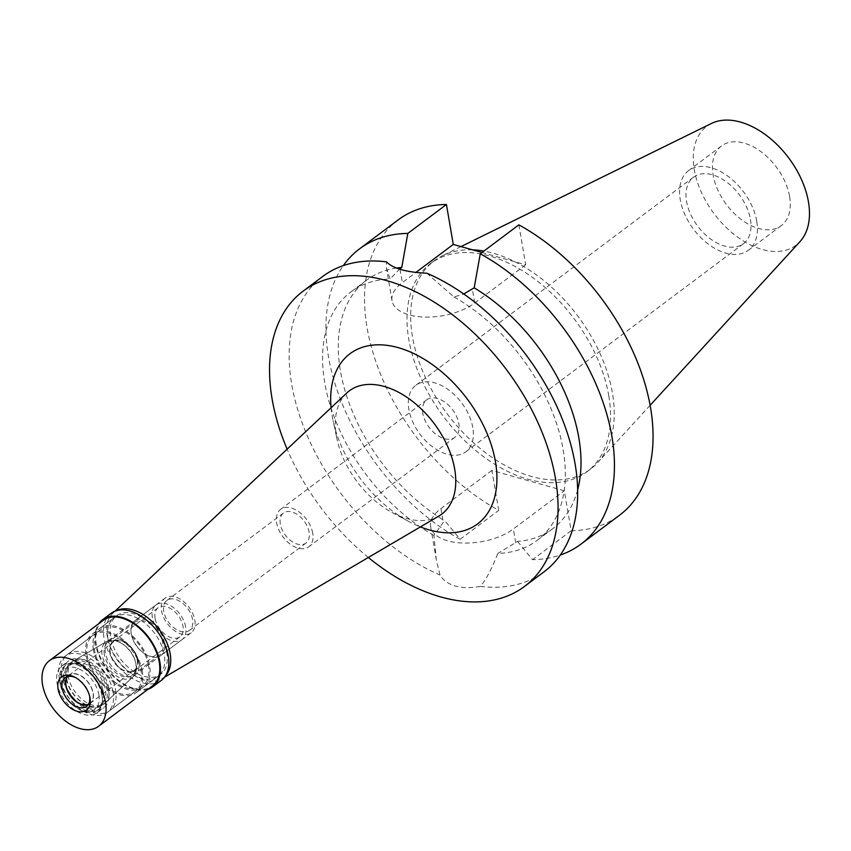 <?xml version="1.0" encoding="UTF-8"?>
<svg xmlns="http://www.w3.org/2000/svg" width="851" height="851" viewBox="0 0 851 851"><rect width="100%" height="100%" fill="white"/><g stroke="black" fill="none" stroke-linecap="round" stroke-linejoin="round"><path stroke-width="0.64" stroke-dasharray="4.25 3.19" d="M711.479 123.448A74.324 46.571 -126.9 0 0 694.299 169.732A74.324 46.571 -126.9 0 0 740.104 238.865A74.324 46.571 -126.9 0 0 800.014 241.578M789.611 196.549A49.794 31.2 53.1 0 1 781.239 225.643A49.794 31.2 53.1 0 1 741.593 219.76A49.794 31.2 53.1 0 1 713.138 175.029A49.794 31.2 53.1 0 1 721.51 145.946A49.794 31.2 53.1 0 1 761.156 151.818A49.794 31.2 53.1 0 1 789.611 196.549M472.454 249.822A130.203 81.59 -126.9 0 0 442.552 255.672A130.203 81.59 -126.9 0 0 434.35 260.683A130.203 81.59 -126.9 0 0 412.469 336.751A130.203 81.59 -126.9 0 0 486.878 453.7A130.203 81.59 -126.9 0 0 590.53 469.061A130.203 81.59 -126.9 0 0 597.647 462.604A130.203 81.59 -126.9 0 0 612.422 392.992A130.203 81.59 -126.9 0 0 483.879 251.077M608.773 395.736A130.203 81.59 53.1 0 1 586.882 471.794A130.203 81.59 53.1 0 1 483.23 456.434A130.203 81.59 53.1 0 1 408.81 339.485A130.203 81.59 53.1 0 1 430.702 263.427A130.203 81.59 53.1 0 1 534.354 278.788A130.203 81.59 53.1 0 1 608.773 395.736M518.865 224.855L525.684 264.799L481.974 252.502M398.119 219.941A184.539 115.63 -126.9 0 0 367.089 327.752A184.539 115.63 -126.9 0 0 498.718 510.366L491.889 470.422L564.319 490.793L571.149 530.737A184.539 115.63 -126.9 0 0 619.464 515.28M525.684 264.799L474.72 302.999A47.156 23.275 170.3 0 1 409.097 314.859A47.156 23.275 170.3 0 1 392.024 300.754A47.156 23.275 170.3 0 1 402.3 282.628L415.884 272.448M426.819 273.203L453.966 296.967L463.774 293.989M453.966 296.967A155.244 97.28 53.1 0 1 563.16 449.743A155.244 97.28 53.1 0 1 537.055 540.438A155.244 97.28 53.1 0 1 497.803 553.416C491.921 568.649 486.102 579.637 480.347 586.371A184.539 115.63 -126.9 0 0 544.087 571.776M577.638 489.857A155.244 97.28 -126.9 0 1 552.756 528.673A155.244 97.28 -126.9 0 1 517.536 541.427L497.803 553.416M517.536 541.427L532.545 559.671A184.539 115.63 53.1 0 0 560.266 555.043M571.149 530.737L532.545 559.671M491.889 470.422L440.924 508.621A47.156 23.275 -9.7 0 0 430.659 526.748A47.156 23.275 -9.7 0 0 447.732 540.842A47.156 23.275 -9.7 0 0 513.355 528.992L564.319 490.793M480.347 586.371C471.029 588.137 462.731 588.03 455.455 586.041C448.2 583.946 443.052 580.265 439.988 575.021L436.255 559.479L433.936 535.449L443.286 522.418L445.105 521.057L460.125 539.3L498.718 510.366M396.47 268.065A155.244 97.28 -126.9 0 0 366.536 280.224A155.244 97.28 -126.9 0 0 340.432 370.908A155.244 97.28 -126.9 0 0 445.105 521.057M433.936 535.449A155.244 97.28 53.1 0 1 324.742 382.673A155.244 97.28 53.1 0 1 350.846 291.978A155.244 97.28 53.1 0 1 390.109 279L386.428 268.033L386.46 261.853M399.938 268.831L390.109 279M460.125 539.3A184.539 115.63 53.1 0 1 328.486 356.675A184.539 115.63 53.1 0 1 343.325 265.608M368.323 557.49A184.539 115.63 53.1 0 1 287.127 449.147M322.731 276.447A184.539 115.63 -126.9 0 0 291.702 384.248A184.539 115.63 -126.9 0 0 439.988 575.021M331.082 407.767A106.332 66.623 -126.9 0 0 332.156 415.831A106.332 66.623 -126.9 0 0 333.018 420.341A106.332 66.623 -126.9 0 0 408.852 521.525A106.332 66.623 -126.9 0 0 420.383 526.907M346.729 393.034A77.037 48.273 -126.9 0 0 336.379 435.85A77.037 48.273 53.1 0 0 337.007 439.116L333.018 420.341M438.914 516.025A77.037 48.273 53.1 0 1 391.949 512.43A77.037 48.273 53.1 0 1 337.007 439.116M165.445 675.875A41.008 25.7 53.1 0 1 161.796 678.811A41.008 25.7 53.1 0 1 129.565 672.141A41.008 25.7 53.1 0 1 107.215 636.133A41.008 25.7 53.1 0 1 112.726 613.348A41.008 25.7 53.1 0 1 116.566 610.656M166.817 652.898A36.614 22.945 -126.9 0 0 145.893 620.017A36.614 22.945 -126.9 0 0 116.747 615.698A36.614 22.945 -126.9 0 0 110.587 637.08A36.614 22.945 -126.9 0 0 131.511 669.971A36.614 22.945 -126.9 0 0 160.669 674.29A36.614 22.945 -126.9 0 0 166.817 652.898M93.419 649.951A36.614 22.945 53.1 0 1 99.578 628.57A36.614 22.945 53.1 0 1 128.724 632.889A36.614 22.945 53.1 0 1 149.648 665.769A36.614 22.945 53.1 0 1 143.489 687.161A36.614 22.945 53.1 0 1 114.342 682.842A36.614 22.945 53.1 0 1 93.419 649.951M148.521 665.461A35.146 22.03 -126.9 0 0 128.437 633.878A35.146 22.03 -126.9 0 0 100.45 629.74A35.146 22.03 -126.9 0 0 94.546 650.27A35.146 22.03 -126.9 0 0 114.63 681.842A35.146 22.03 -126.9 0 0 142.617 685.991A35.146 22.03 -126.9 0 0 148.521 665.461M61.666 674.917A35.146 22.03 53.1 0 1 67.569 654.376A35.146 22.03 53.1 0 1 95.557 658.525A35.146 22.03 53.1 0 1 115.64 690.097A35.146 22.03 53.1 0 1 109.736 710.638A35.146 22.03 53.1 0 1 81.749 706.49A35.146 22.03 53.1 0 1 61.666 674.917M108.896 688.204A26.36 16.52 -126.9 0 0 94.525 665.057A26.36 16.52 -126.9 0 0 73.814 660.77A26.36 16.52 -126.9 0 0 68.41 676.811A26.36 16.52 -126.9 0 0 84.185 701.001A26.36 16.52 -126.9 0 0 105.354 702.852A26.36 16.52 -126.9 0 0 108.896 688.204M138.702 662.152A21.679 13.584 -126.9 0 0 126.895 643.122A21.679 13.584 -126.9 0 0 109.853 639.59A21.679 13.584 -126.9 0 0 109.056 640.122A21.679 13.584 -126.9 0 0 105.418 652.791A21.679 13.584 -126.9 0 0 117.8 672.258A21.679 13.584 -126.9 0 0 135.064 674.811A21.679 13.584 -126.9 0 0 135.788 674.194A21.679 13.584 -126.9 0 0 138.702 662.152M194.805 620.102A21.679 13.584 53.1 0 1 191.156 632.761A21.679 13.584 53.1 0 1 173.902 630.208A21.679 13.584 53.1 0 1 161.52 610.741A21.679 13.584 53.1 0 1 165.158 598.072A21.679 13.584 53.1 0 1 182.412 600.636A21.679 13.584 53.1 0 1 194.805 620.102M192.56 619.475A18.743 11.744 -126.9 0 0 181.837 602.636A18.743 11.744 -126.9 0 0 166.913 600.423A18.743 11.744 -126.9 0 0 163.764 611.369A18.743 11.744 -126.9 0 0 174.476 628.208A18.743 11.744 -126.9 0 0 189.401 630.421A18.743 11.744 -126.9 0 0 192.56 619.475M280.309 524.025A18.743 11.744 53.1 0 1 283.457 513.068A18.743 11.744 53.1 0 1 298.382 515.28A18.743 11.744 53.1 0 1 309.094 532.12A18.743 11.744 53.1 0 1 305.945 543.076A18.743 11.744 53.1 0 1 291.021 540.864A18.743 11.744 53.1 0 1 280.309 524.025M312.7 533.13A23.434 14.68 -126.9 0 0 299.307 512.089A23.434 14.68 -126.9 0 0 280.649 509.324A23.434 14.68 -126.9 0 0 276.713 523.014A23.434 14.68 -126.9 0 0 290.106 544.055A23.434 14.68 -126.9 0 0 308.753 546.821A23.434 14.68 -126.9 0 0 312.7 533.13M422.841 413.48A23.434 14.68 53.1 0 1 426.787 399.789A23.434 14.68 53.1 0 1 445.435 402.555A23.434 14.68 53.1 0 1 458.827 423.607A23.434 14.68 53.1 0 1 454.891 437.297A23.434 14.68 53.1 0 1 436.233 434.531A23.434 14.68 53.1 0 1 422.841 413.48M472.773 427.521A41.593 26.062 -126.9 0 0 449.009 390.162A41.593 26.062 -126.9 0 0 415.894 385.258A41.593 26.062 -126.9 0 0 408.895 409.554A41.593 26.062 -126.9 0 0 432.67 446.913A41.593 26.062 -126.9 0 0 465.784 451.828A41.593 26.062 -126.9 0 0 472.773 427.521M750.433 219.42A41.593 26.062 53.1 0 1 743.444 243.716A41.593 26.062 53.1 0 1 710.33 238.812A41.593 26.062 53.1 0 1 686.555 201.453A41.593 26.062 53.1 0 1 693.544 177.157A41.593 26.062 53.1 0 1 726.658 182.061A41.593 26.062 53.1 0 1 750.433 219.42M756.73 221.196A49.794 31.2 -126.9 0 0 728.275 176.465A49.794 31.2 -126.9 0 0 688.629 170.594A49.794 31.2 -126.9 0 0 680.257 199.677A49.794 31.2 -126.9 0 0 708.713 244.407A49.794 31.2 -126.9 0 0 748.359 250.279A49.794 31.2 -126.9 0 0 756.73 221.196M137.671 660.142A18.158 11.382 -126.9 0 0 127.288 643.835A18.158 11.382 -126.9 0 0 112.832 641.686A18.158 11.382 -126.9 0 0 109.779 652.302A18.158 11.382 -126.9 0 0 120.161 668.609A18.158 11.382 -126.9 0 0 134.618 670.748A18.158 11.382 -126.9 0 0 137.671 660.142M155.084 618.347A18.158 11.382 53.1 0 1 158.137 607.731A18.158 11.382 53.1 0 1 172.593 609.88A18.158 11.382 53.1 0 1 182.976 626.187A18.158 11.382 53.1 0 1 179.923 636.803A18.158 11.382 53.1 0 1 165.466 634.655A18.158 11.382 53.1 0 1 155.084 618.347M185.667 626.953A21.679 13.584 -126.9 0 0 173.285 607.476A21.679 13.584 -126.9 0 0 156.031 604.923A21.679 13.584 -126.9 0 0 152.382 617.581A21.679 13.584 -126.9 0 0 164.775 637.059A21.679 13.584 -126.9 0 0 182.029 639.612A21.679 13.584 -126.9 0 0 185.667 626.953M131.192 633.463A21.679 13.584 53.1 0 1 134.841 620.804A21.679 13.584 53.1 0 1 152.095 623.357A21.679 13.584 53.1 0 1 164.477 642.835A21.679 13.584 53.1 0 1 160.839 655.493A21.679 13.584 53.1 0 1 146.829 655.015A21.679 13.584 53.1 0 1 131.373 634.389A21.679 13.584 53.1 0 1 131.192 633.463M131.362 634.272A20.509 12.85 -126.9 0 0 131.533 635.133A20.509 12.85 -126.9 0 0 146.149 654.642A20.509 12.85 -126.9 0 0 159.403 655.1A20.509 12.85 -126.9 0 0 162.849 643.122A20.509 12.85 -126.9 0 0 151.138 624.708A20.509 12.85 -126.9 0 0 134.809 622.283A20.509 12.85 -126.9 0 0 131.362 634.272M104.322 654.525A20.509 12.85 53.1 0 1 107.779 642.548A20.509 12.85 53.1 0 1 121.023 643.005A20.509 12.85 53.1 0 1 135.649 662.514A20.509 12.85 53.1 0 1 135.82 663.386A20.509 12.85 53.1 0 1 132.373 675.364A20.509 12.85 53.1 0 1 116.044 672.95A20.509 12.85 53.1 0 1 104.322 654.525M135.649 662.514L135.862 663.535A22.094 13.839 -126.9 0 1 136.043 664.471A22.094 13.839 53.1 0 1 133.075 676.758A22.094 13.839 53.1 0 1 115.332 675.205A22.094 13.839 53.1 0 1 102.12 654.93A22.094 13.839 -126.9 0 1 106.641 641.484L71.622 662.057A26.647 16.701 -126.9 0 0 66.155 678.279A26.647 16.701 53.1 0 0 82.1 702.724A26.647 16.701 53.1 0 0 103.503 704.596A26.647 16.701 53.1 0 0 107.077 689.789A26.647 16.701 -126.9 0 0 92.557 666.386A26.647 16.701 -126.9 0 0 71.622 662.057M135.862 663.535A22.094 13.839 -126.9 0 0 120.108 642.516A22.094 13.839 -126.9 0 0 106.641 641.484M66.75 678.981A25.19 15.786 -126.9 0 0 81.153 701.607A25.19 15.786 -126.9 0 0 101.205 704.585A25.19 15.786 -126.9 0 0 105.439 689.863A25.19 15.786 -126.9 0 0 91.046 667.237A25.19 15.786 -126.9 0 0 70.984 664.269A25.19 15.786 -126.9 0 0 66.75 678.981M64.559 680.63A25.19 15.786 53.1 0 1 68.793 665.908A25.19 15.786 53.1 0 1 85.079 666.471A25.19 15.786 53.1 0 1 103.045 690.438A25.19 15.786 53.1 0 1 103.248 691.512A25.19 15.786 53.1 0 1 99.014 706.224A25.19 15.786 53.1 0 1 78.962 703.256A25.19 15.786 53.1 0 1 64.559 680.63M61.304 681.215A27.53 17.254 -126.9 0 0 77.037 705.947A27.53 17.254 -126.9 0 0 98.961 709.191A27.53 17.254 -126.9 0 0 103.588 693.108A27.53 17.254 -126.9 0 0 103.365 691.948A27.53 17.254 -126.9 0 0 83.728 665.737A27.53 17.254 -126.9 0 0 65.931 665.131A27.53 17.254 -126.9 0 0 61.304 681.215M59.836 682.311A27.53 17.254 53.1 0 1 64.463 666.227A27.53 17.254 53.1 0 1 86.387 669.471A27.53 17.254 53.1 0 1 102.12 694.203A27.53 17.254 53.1 0 1 97.493 710.287A27.53 17.254 53.1 0 1 79.696 709.681A27.53 17.254 53.1 0 1 60.059 683.481A27.53 17.254 53.1 0 1 59.836 682.311M98.865 694.799A25.19 15.786 53.1 0 1 78.345 708.947A25.19 15.786 53.1 0 1 60.378 684.981A25.19 15.786 53.1 0 1 60.176 683.906A25.19 15.786 53.1 0 1 75.824 667.758A25.19 15.786 53.1 0 1 98.865 694.799M88.44 704.32A17.573 11.01 -126.9 0 0 90.057 703.415A17.573 11.01 -126.9 0 0 93.014 693.15A17.573 11.01 -126.9 0 0 82.972 677.364A17.573 11.01 -126.9 0 0 68.974 675.29A17.573 11.01 -126.9 0 0 67.654 676.588M110.226 652.419A17.573 11.01 53.1 0 1 113.183 642.154A17.573 11.01 53.1 0 1 127.171 644.228A17.573 11.01 53.1 0 1 137.224 660.014A17.573 11.01 53.1 0 1 134.267 670.28A17.573 11.01 53.1 0 1 120.278 668.205A17.573 11.01 53.1 0 1 110.226 652.419M142.34 671.248A36.614 22.945 -126.9 0 0 121.416 638.356A36.614 22.945 -126.9 0 0 92.27 634.038A36.614 22.945 -126.9 0 0 86.111 655.43A36.614 22.945 -126.9 0 0 107.035 688.321A36.614 22.945 -126.9 0 0 136.181 692.64A36.614 22.945 -126.9 0 0 142.34 671.248M108.034 639.005A36.614 22.945 53.1 0 1 114.183 617.613A36.614 22.945 53.1 0 1 143.34 621.932A36.614 22.945 53.1 0 1 164.264 654.823A36.614 22.945 53.1 0 1 158.105 676.205A36.614 22.945 53.1 0 1 128.958 671.886A36.614 22.945 53.1 0 1 108.034 639.005M111.024 613.39A41.89 26.243 -126.9 0 0 103.982 637.867A41.89 26.243 -126.9 0 0 127.927 675.481A41.89 26.243 -126.9 0 0 161.264 680.428M148.063 689.236A41.89 26.243 53.1 0 1 95.578 644.164A41.89 26.243 53.1 0 1 98.865 623.602M103.152 620.39A41.008 25.7 -126.9 0 0 96.259 644.345A41.008 25.7 -126.9 0 0 119.693 681.183A41.008 25.7 -126.9 0 0 152.34 686.023M89.61 696.097A17.871 11.201 -126.9 0 0 89.589 695.948A17.871 11.201 -126.9 0 0 89.44 695.193A17.871 11.201 -126.9 0 0 76.696 678.194A17.871 11.201 -126.9 0 0 75.888 677.779M67.197 676.726A17.871 11.201 53.1 0 1 68.803 675.056A17.871 11.201 53.1 0 1 83.026 677.162A17.871 11.201 53.1 0 1 93.238 693.214A17.871 11.201 53.1 0 1 90.238 703.649A17.871 11.201 53.1 0 1 88.185 704.724M102.014 695.682A29.296 18.35 -126.9 0 0 85.27 669.365A29.296 18.35 -126.9 0 0 61.953 665.918A29.296 18.35 -126.9 0 0 57.028 683.023A29.296 18.35 -126.9 0 0 73.771 709.34A29.296 18.35 -126.9 0 0 97.088 712.787A29.296 18.35 -126.9 0 0 102.014 695.682M63.602 678.098A29.296 18.35 53.1 0 1 68.527 660.982A29.296 18.35 53.1 0 1 91.844 664.44A29.296 18.35 53.1 0 1 108.588 690.757A29.296 18.35 53.1 0 1 103.662 707.862A29.296 18.35 53.1 0 1 80.345 704.405A29.296 18.35 53.1 0 1 63.602 678.098M113.087 692.012A35.146 22.03 -126.9 0 0 92.993 660.44A35.146 22.03 -126.9 0 0 65.016 656.302A35.146 22.03 -126.9 0 0 59.102 676.832A35.146 22.03 -126.9 0 0 79.196 708.404A35.146 22.03 -126.9 0 0 107.173 712.553A35.146 22.03 -126.9 0 0 113.087 692.012M87.238 655.749A35.146 22.03 53.1 0 1 93.142 635.208A35.146 22.03 53.1 0 1 121.129 639.356A35.146 22.03 53.1 0 1 141.213 670.928A35.146 22.03 53.1 0 1 135.309 691.469A35.146 22.03 53.1 0 1 107.322 687.321A35.146 22.03 53.1 0 1 87.238 655.749M474.72 302.999L472.369 289.202M515.717 542.789L513.355 528.992M440.924 508.621L443.286 522.418M400.013 269.256L402.3 282.628M460.987 246.599L442.552 255.672M650.111 405.31L597.647 462.604M590.53 469.061L586.882 471.794M434.35 260.683L430.702 263.427M552.756 528.673L537.055 540.438M366.536 280.224L350.846 291.978M392.024 300.754L386.428 268.033M430.659 526.748L436.255 559.479M391.949 512.43L408.852 521.525M161.796 678.811L164.509 677.215M112.726 613.348L115.023 611.178M116.747 615.698L99.578 628.57M160.669 674.29L143.489 687.161M100.45 629.74L67.569 654.376M142.617 685.991L109.736 710.638M109.853 639.59L73.814 660.77M135.788 674.194L105.354 702.852M191.156 632.761L135.064 674.811M165.158 598.072L109.056 640.122M283.457 513.068L166.913 600.423M305.945 543.076L189.401 630.421M426.787 399.789L280.649 509.324M454.891 437.297L308.753 546.821M693.544 177.157L415.894 385.258M743.444 243.716L465.784 451.828M721.51 145.946L688.629 170.594M781.239 225.643L748.359 250.279M112.832 641.686L158.137 607.731M134.618 670.748L179.923 636.803M134.841 620.804L156.031 604.923M160.839 655.493L182.029 639.612M146.149 654.642L146.829 655.015M131.533 635.133L131.373 634.389M107.779 642.548L134.809 622.283M132.373 675.364L159.403 655.1M121.023 643.005L120.108 642.516M133.075 676.758L103.503 704.596M68.793 665.908L70.984 664.269M99.014 706.224L101.205 704.585M85.079 666.471L83.728 665.737M103.045 690.438L103.365 691.948M64.463 666.227L65.931 665.131M97.493 710.287L98.961 709.191M78.345 708.947L79.696 709.681M60.378 684.981L60.059 683.481M68.974 675.29L113.183 642.154M90.057 703.415L134.267 670.28M92.27 634.038L114.183 617.613M136.181 692.64L158.105 676.205M76.696 678.194L75.005 677.279M89.44 695.193L89.844 697.075M86.579 706.394L90.238 703.649M65.155 677.79L68.803 675.056M61.953 665.918L68.527 660.982M97.088 712.787L103.662 707.862M65.016 656.302L93.142 635.208M107.173 712.553L135.309 691.469"/><path stroke-width="1.28" d="M650.111 405.31L800.014 241.578A74.324 46.571 -126.9 0 0 808.45 201.847A74.324 46.571 -126.9 0 0 769.251 137.628A74.324 46.571 -126.9 0 0 711.479 123.448L460.987 246.599M483.879 251.077A130.203 81.59 -126.9 0 0 472.454 249.822M481.974 252.502L453.264 244.428L446.435 204.485A184.539 115.63 -126.9 0 0 398.119 219.941L359.516 248.875A184.539 115.63 53.1 0 1 407.831 233.408L401.757 267.459A155.244 97.28 -126.9 0 0 396.47 268.065M480.262 253.789A184.539 115.63 53.1 0 1 611.89 436.403A184.539 115.63 53.1 0 1 580.871 544.204L619.464 515.28A184.539 115.63 -126.9 0 0 650.494 407.469A184.539 115.63 -126.9 0 0 518.865 224.855L480.262 253.789L474.188 287.84L463.774 293.989M415.884 272.448L453.264 244.428M577.638 489.857A155.244 97.28 -126.9 0 0 578.85 437.978A155.244 97.28 -126.9 0 0 474.188 287.84M580.871 544.204A184.539 115.63 53.1 0 1 560.266 555.043M401.757 267.459L399.555 269.118M446.435 204.485L407.831 233.408M343.325 265.608A184.539 115.63 53.1 0 1 359.516 248.875M287.127 449.147A184.539 115.63 53.1 0 1 272.097 398.938A184.539 115.63 53.1 0 1 303.126 291.138L322.731 276.447A184.539 115.63 -126.9 0 1 386.46 261.853C393.002 268.512 406.448 272.299 426.819 273.203A184.539 115.63 -126.9 0 1 575.106 463.976A184.539 115.63 -126.9 0 1 544.087 571.776L524.482 586.467A184.539 115.63 53.1 0 1 368.323 557.49M303.126 291.138A184.539 115.63 53.1 0 1 450.041 312.913A184.539 115.63 53.1 0 1 555.501 478.666A184.539 115.63 53.1 0 1 524.482 586.467M420.383 526.907A106.332 66.623 -126.9 0 0 495.452 461.774A106.332 66.623 -126.9 0 0 401.895 348.772A106.332 66.623 -126.9 0 0 331.082 407.767M164.509 677.215L438.914 516.025A77.037 48.273 53.1 0 0 454.689 469.135A77.037 48.273 -126.9 0 0 408.597 398.449A77.037 48.273 -126.9 0 0 346.729 393.034L115.023 611.178M116.566 610.656A41.008 25.7 53.1 0 1 148.478 618.358A41.008 25.7 53.1 0 1 170.189 653.855A41.008 25.7 53.1 0 1 165.445 675.875M67.654 676.588A17.573 11.01 -126.9 0 0 66.027 685.555A17.573 11.01 -126.9 0 0 88.44 704.32M152.861 686.725L161.264 680.428A41.89 26.243 -126.9 0 0 168.307 655.961A41.89 26.243 -126.9 0 0 144.372 618.337A41.89 26.243 -126.9 0 0 111.024 613.39L102.62 619.688A41.89 26.243 53.1 0 1 135.969 624.634A41.89 26.243 53.1 0 1 159.903 662.259A41.89 26.243 53.1 0 1 152.861 686.725A41.89 26.243 53.1 0 1 148.063 689.236M98.865 623.602A41.89 26.243 53.1 0 1 102.62 619.688M98.631 726.275L152.34 686.023A41.008 25.7 -126.9 0 0 159.233 662.067A41.008 25.7 -126.9 0 0 135.798 625.23A41.008 25.7 -126.9 0 0 103.152 620.39L49.443 660.642A41.008 25.7 53.1 0 1 82.09 665.482A41.008 25.7 53.1 0 1 105.524 702.32A41.008 25.7 53.1 0 1 98.631 726.275A41.008 25.7 53.1 0 1 65.984 721.435A41.008 25.7 53.1 0 1 42.55 684.598A41.008 25.7 53.1 0 1 49.443 660.642M90.004 697.948A20.796 13.031 -126.9 0 0 89.844 697.075A20.796 13.031 -126.9 0 0 75.005 677.279A20.796 13.031 -126.9 0 0 58.07 688.97A20.796 13.031 -126.9 0 0 77.09 711.287A20.796 13.031 -126.9 0 0 90.004 697.948M75.888 677.779A17.871 11.201 -126.9 0 0 65.155 677.79A17.871 11.201 -126.9 0 0 62.144 688.236A17.871 11.201 -126.9 0 0 72.356 704.277A17.871 11.201 -126.9 0 0 86.579 706.394A17.871 11.201 -126.9 0 0 89.61 696.097M88.185 704.724A17.871 11.201 53.1 0 1 65.804 685.491A17.871 11.201 53.1 0 1 67.197 676.726"/></g></svg>
